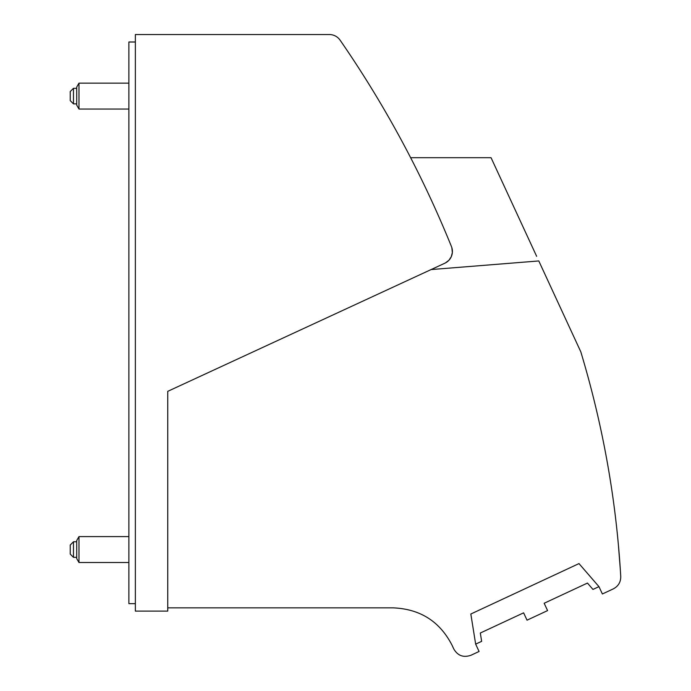 <?xml version="1.0" encoding="UTF-8"?>
<svg xmlns="http://www.w3.org/2000/svg" width="691" height="691" viewBox="0 0 691 691"><rect width="100%" height="100%" fill="white"/><g stroke="black" fill="none" stroke-linecap="round" stroke-linejoin="round"><path stroke-width="1.04" d="M536.648 256.326L491.051 157.695L410.627 157.695L413.218 162.739M128.88 536.605L78.981 536.605L76.71 540.535L76.71 558.587L78.981 562.517L128.88 562.517M70.232 100.627L73.471 103.866L73.471 88.318L70.232 91.558L70.232 100.627M70.232 554.096L73.471 557.335L73.471 541.787L70.232 545.026L70.232 554.096M128.88 83.136L78.981 83.136L76.71 87.066L76.71 105.118L78.981 109.048L128.88 109.048M620.319 569.514L618.445 545.536M619.767 561.576L619.559 558.846M619.499 558.026L619.335 555.97M619.283 555.331L619.136 553.482M619.067 552.619L618.981 551.608M618.834 549.881L618.782 549.285M618.074 541.502L618.186 542.685M618.169 542.452L618.1 541.796M617.944 540.094L617.313 533.737M431.106 269.568L538.79 260.948L580.803 351.814C603.001 425.509 616.32 500.37 620.743 576.389C620.829 582.055 618.341 586.218 613.288 588.887L602.379 593.975L598.959 586.642L578.989 563.588L470.83 614.014L475.658 644.133L481.644 641.343L480.314 633.025L523.614 612.839L527.034 620.181L547.583 610.594L544.163 603.26L587.454 583.066L592.964 589.432L598.959 586.642M167.749 607.864L393.352 607.864C420.292 609.047 439.865 621.52 452.069 645.273L453.788 648.97C457.762 655.759 463.497 657.849 471.012 655.241L479.079 651.475L475.658 644.133M167.749 391.339L167.749 611.103L135.358 611.103L135.358 34.55L329.417 34.55A12.956 12.956 0 0 1 340.076 40.138A1068.891 1068.891 0 0 1 451.456 246.575A12.956 12.956 0 0 1 444.883 263.193L167.749 391.339M135.358 42.004L128.88 42.004L128.88 603.658L135.358 603.658M378.305 99.573L376.224 96.092M385.025 110.966L389.508 118.757M445.367 262.96L448.882 260.317L451.275 256.724L452.355 252.578L451.862 247.732M78.981 83.136L78.981 109.048M78.981 536.605L78.981 562.517M76.71 557.335L73.471 557.335M76.71 103.866L73.471 103.866M76.71 541.787L73.471 541.787M76.71 88.318L73.471 88.318"/></g></svg>
